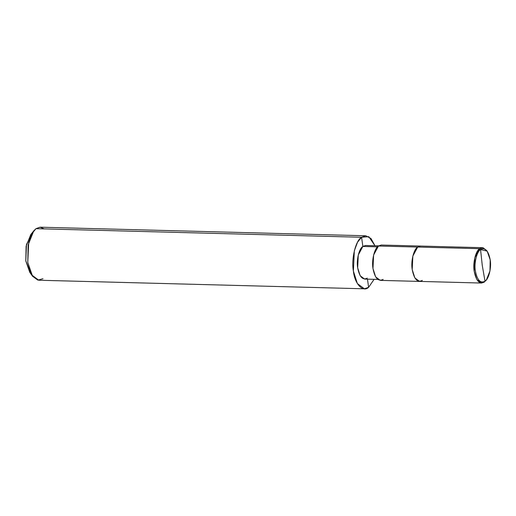 <?xml version="1.0" encoding="UTF-8"?>
<svg xmlns="http://www.w3.org/2000/svg" width="516" height="516" viewBox="0 0 516 516"><rect width="100%" height="100%" fill="white"/><g stroke="black" fill="none" stroke-linecap="round" stroke-linejoin="round"><path stroke-width="0.77" d="M486.891 250.77L482.466 247.693L479.661 248.686L417.676 247.054L412.845 256.071L412.213 269.578L414.858 277.911L419.553 281.413L414.858 277.911L412.213 269.578L412.845 256.071L417.676 247.054L479.661 248.686L480.557 249.538L482.267 265.372L485.014 281.239C480.402 283.581 477.19 280.143 475.371 270.939C473.94 263.347 476.79 251.576 480.557 249.538C476.79 251.576 473.94 263.347 475.371 270.939C477.19 280.143 480.402 283.581 485.014 281.239L484.35 282.052C479.493 284.516 476.113 280.904 474.198 271.21C472.688 263.218 475.694 250.834 479.661 248.686L474.83 257.703L474.198 271.21L476.842 279.543L481.538 283.045L484.35 282.052L485.014 281.239L482.267 265.372L480.557 249.538C485.169 247.203 488.388 250.634 490.2 259.838C491.632 267.43 488.781 279.201 485.014 281.239L486.414 279.853L489.968 270.958L490.2 259.838L487.168 251.137L480.557 249.538L479.661 248.686L483.118 247.764L487.168 251.137M481.215 281.968L478.784 281.904L481.215 281.968M417.676 247.054C413.709 249.196 410.704 261.586 412.213 269.578C414.122 279.266 417.508 282.884 422.365 280.42C417.508 282.884 414.122 279.266 412.213 269.578C410.704 261.586 413.709 249.196 417.676 247.054L420.482 246.061L417.676 247.054L378.441 246.022L417.676 247.054M486.414 279.853L486.117 280.207M481.538 283.045L419.553 281.413L422.365 280.42M419.553 281.413L380.324 280.375L375.629 276.879L372.984 268.546L373.61 255.039L378.441 246.022C374.474 248.164 371.475 260.554 372.984 268.546C374.893 278.234 378.28 281.846 383.13 279.388M377.802 279.427L364.651 279.079L360.194 275.757L357.678 267.843L358.278 255.007L362.864 246.442L377.538 246.829L362.864 246.442C359.097 248.48 356.246 260.251 357.678 267.843C359.497 277.047 362.709 280.478 367.321 278.137M364.393 288.805L38.777 280.227L31.74 274.976L27.774 262.476L28.715 242.217L31.895 233.671L35.959 228.691L361.574 237.263L357.517 242.249L354.331 250.795L353.389 271.055L357.356 283.548L364.393 288.805L368.611 287.315L367.463 279.156L368.611 287.315C362.98 292.772 354.608 283.826 353.389 271.055C351.125 259.064 355.627 240.482 361.574 237.263L362.864 246.442L365.534 245.5L378.686 245.842M368.153 246.577L362.864 246.442L361.574 237.263L35.959 228.691L33.746 230.871L28.141 244.919L27.774 262.476L32.553 276.221L37.803 280.117L42.996 278.737M32.553 276.221L29.786 272.364L25.8 260.915L26.11 246.28L30.779 234.574L33.746 230.871M32.256 233.045L26.484 244.468L25.8 260.915L31.179 273.97M384.007 246.164L378.441 246.022L381.253 245.029L482.466 247.693M361.574 237.263L368.798 236.683L374.977 245.745L370.952 238.469L365.792 235.773L361.574 237.263M374.094 279.33L368.611 287.315L374.094 279.33M44.305 228.91L40.009 227.195L35.959 228.691L40.177 227.201L365.792 235.773"/></g></svg>
